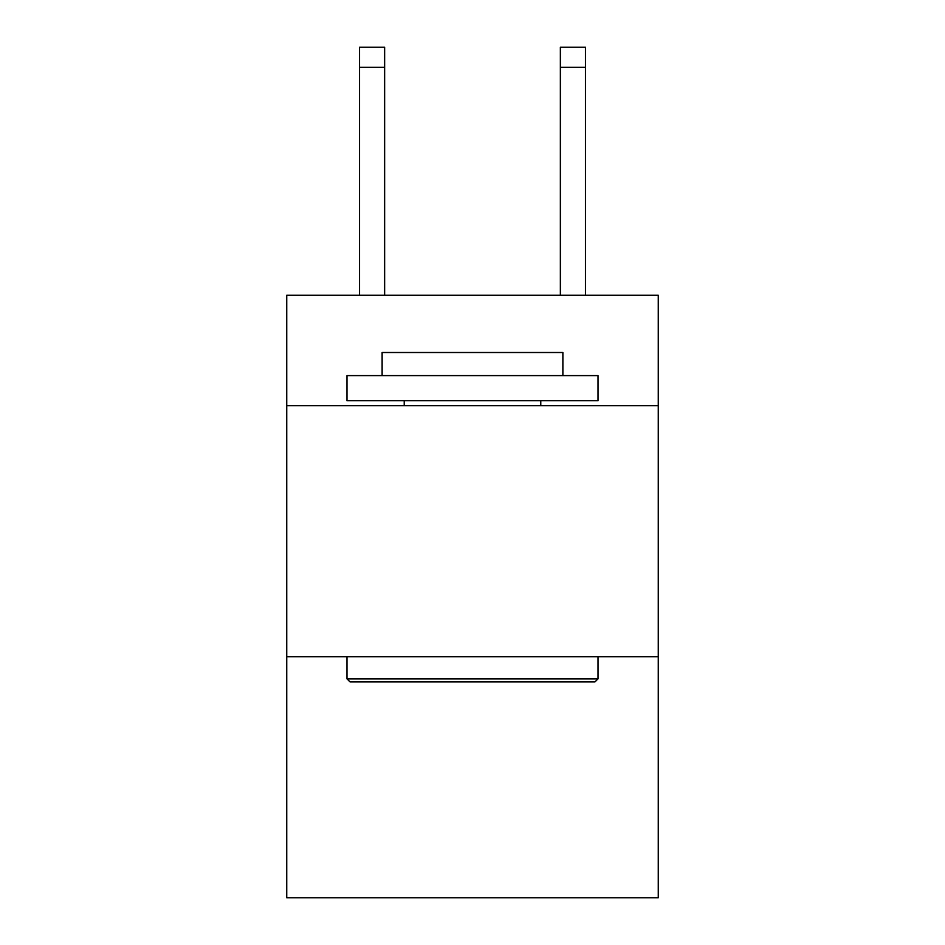 <?xml version="1.0" encoding="UTF-8"?>
<svg xmlns="http://www.w3.org/2000/svg" width="945" height="945" viewBox="0 0 945 945"><rect width="100%" height="100%" fill="white"/><g stroke="black" fill="none" stroke-linecap="round" stroke-linejoin="round"><path stroke-width="1.42" d="M658.263 405.724L658.263 295.265L286.737 295.265L286.737 405.724L658.263 405.724L658.263 897.75L286.737 897.75L286.737 405.724M658.263 656.763L286.737 656.763M384.639 295.265L384.639 47.25L359.537 47.25L384.639 47.25L359.537 47.25L384.639 47.25L359.537 47.25L384.639 47.25L359.537 47.25L384.639 47.25L359.537 47.25L384.639 47.25L359.537 47.25L384.639 47.25L359.537 47.25L384.639 47.25L359.537 47.25L384.639 47.25L359.537 47.25L384.639 47.25L359.537 47.25L384.639 47.25L359.537 47.25L384.639 47.25L359.537 47.25L384.639 47.25L359.537 47.25L359.537 295.265M349.993 681.865L346.98 678.853L598.02 678.853L595.007 681.865L349.993 681.865M598.02 375.602L598.02 400.704L346.98 400.704L346.98 375.602L598.02 375.602M382.123 375.602L382.123 352.509L562.877 352.509L562.877 375.602M598.02 656.763L598.02 678.853M346.98 656.763L346.98 678.853M540.776 400.704L540.776 405.724M404.224 400.704L404.224 405.724M384.639 47.25L359.537 47.25M585.463 295.265L585.463 47.25L560.361 47.25L560.361 295.265M384.639 67.331L359.537 67.331M560.361 67.331L585.463 67.331"/></g></svg>
